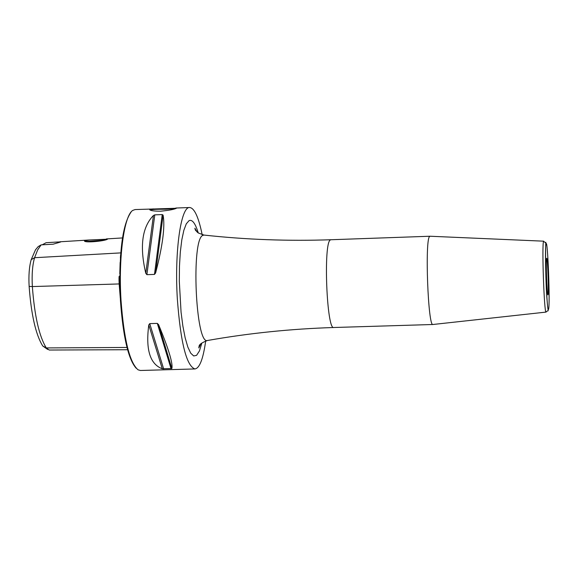 <?xml version="1.0" encoding="UTF-8"?>
<svg xmlns="http://www.w3.org/2000/svg" width="578" height="578" viewBox="0 0 578 578"><rect width="100%" height="100%" fill="white"/><g stroke="black" fill="none" stroke-linecap="round" stroke-linejoin="round"><path stroke-width="0.87" d="M120.145 262.405L119.798 273.871M58.002 242.839L58.168 241.972L60.553 242.016L53.125 244.198L41.125 244.87L37.664 249.906L34.579 257.709C32.455 265.085 31.711 274.709 32.354 286.565L119.162 283.942C118.887 278.423 118.974 275.822 119.422 276.132L119.776 276.118M47.685 349.466L42.721 345.969C35.785 334.727 31.255 314.873 29.131 286.413L32.354 286.565C34.543 315.899 39.188 336.353 46.291 347.92L49.195 350.03L127.586 349.726M119.162 283.942L120.289 298.031M29.131 286.413C28.532 275.417 29.225 266.487 31.212 259.638L35.504 249.797L38.184 246.611L41.125 244.87M42.245 244.805L46.117 242.702L58.168 241.972M107.465 239.191C104.95 241.098 84.359 243.078 84.446 240.918L89.352 239.978L107.465 239.191M120.6 254.977L120.39 257.976M85.905 241.51L104.329 240.152M136.191 368.237C128.345 359.458 123.085 336.866 120.426 300.437C118.627 254.45 122.168 224.994 131.054 212.083M205.681 340.955C203.196 358.873 199.62 368.2 194.952 368.945L140.411 370.484L138.07 369.819C129.631 362.644 123.952 339.546 121.033 300.517C118.288 257.766 124.097 215.269 132.824 210.378L135.122 209.561L176.362 208.268C174.072 209.438 168.783 210.414 160.474 211.201C154.145 211.194 150.547 210.681 149.688 209.669L153.199 208.882M194.952 368.945C186.47 366.004 180.589 342.588 177.323 298.703C174.433 251.64 180.863 206.375 189.649 207.516L175.77 208.037M149.738 323.622L157.303 323.391L158.589 324.648L171.861 368.497L162.281 368.771C150.034 364.191 145.533 349.582 148.784 324.952L149.738 323.622L163.668 368.952M171.861 368.497C173.046 363.519 168.624 348.902 158.589 324.648M202.192 234.733C198.536 217.025 194.353 207.95 189.649 207.516M146.891 274.666L145.779 273.286C139.493 246.466 142.051 227.19 153.445 215.457L154.788 214.857L146.891 274.666L154.471 274.413L155.605 272.953C162.707 245.636 165.2 226.352 163.09 215.103L155.605 272.953M163.09 215.103L162.23 214.583L154.788 214.857M197.264 232.233L194.858 228.223L195.4 230.174L198.182 232.934L203.991 235.065C245.852 239.66 288.147 241.221 330.876 239.74L330.298 239.986C323.268 243.121 326.743 330.349 333.766 327.509L432.922 324.496C428.074 327.285 424.772 239.552 429.613 236.474L430.075 236.236M546.058 312.091C544.194 314.078 541.731 243.967 543.573 241.38L545.878 242.962C545.61 236.402 545.047 278.878 547.25 302.316C548.356 315.263 548.934 308.645 546.058 312.091L432.973 324.489M548.023 294.693L547.93 294.845C546.99 295.878 545.719 259.919 546.644 258.388L546.723 258.272C547.662 257.362 548.919 292.75 548.023 294.693M150.215 210.081L150.251 209.959C152.065 209.417 157.223 209.178 165.734 209.236L175.596 208.579M119.422 276.132L119.812 284.138M126.987 347.457L46.291 347.92L42.721 345.969M31.212 259.638L34.579 257.709L120.759 252.889M157.303 323.391L171.052 368.742M148.784 324.952L162.281 368.771M162.23 214.583L154.471 274.413M153.445 215.457L145.779 273.286M198.283 232.999C195.342 223.354 192.272 219.235 189.057 220.637L186.289 223.838L183.833 230.355L181.803 239.906L180.322 252.022L179.476 266.09L179.317 281.349L181.059 312.149L182.865 326.021L185.17 337.855L187.836 347.06L190.733 353.18L193.702 355.969L196.585 355.333L199.432 350.962L201.859 343.094M203.991 235.065L202.9 235.347C190.95 239.01 195.588 345.066 207.459 340.507L207.697 340.464M548.573 309.114C546.99 316.643 544.317 246.799 546.087 243.894C547.706 238.049 550.249 304.989 548.573 309.114M165.821 208.68L165.734 209.236M59.751 241.799L88.998 240M106.323 238.931L122.478 237.934M333.766 327.509C291.03 328.839 248.93 333.174 207.459 340.507C202.076 342.508 199.294 344.38 199.107 346.128L198.796 347.934L200.934 343.773M330.876 239.74L430.018 236.236L543.725 241.178M149.688 209.669L150.063 210.002"/></g></svg>
